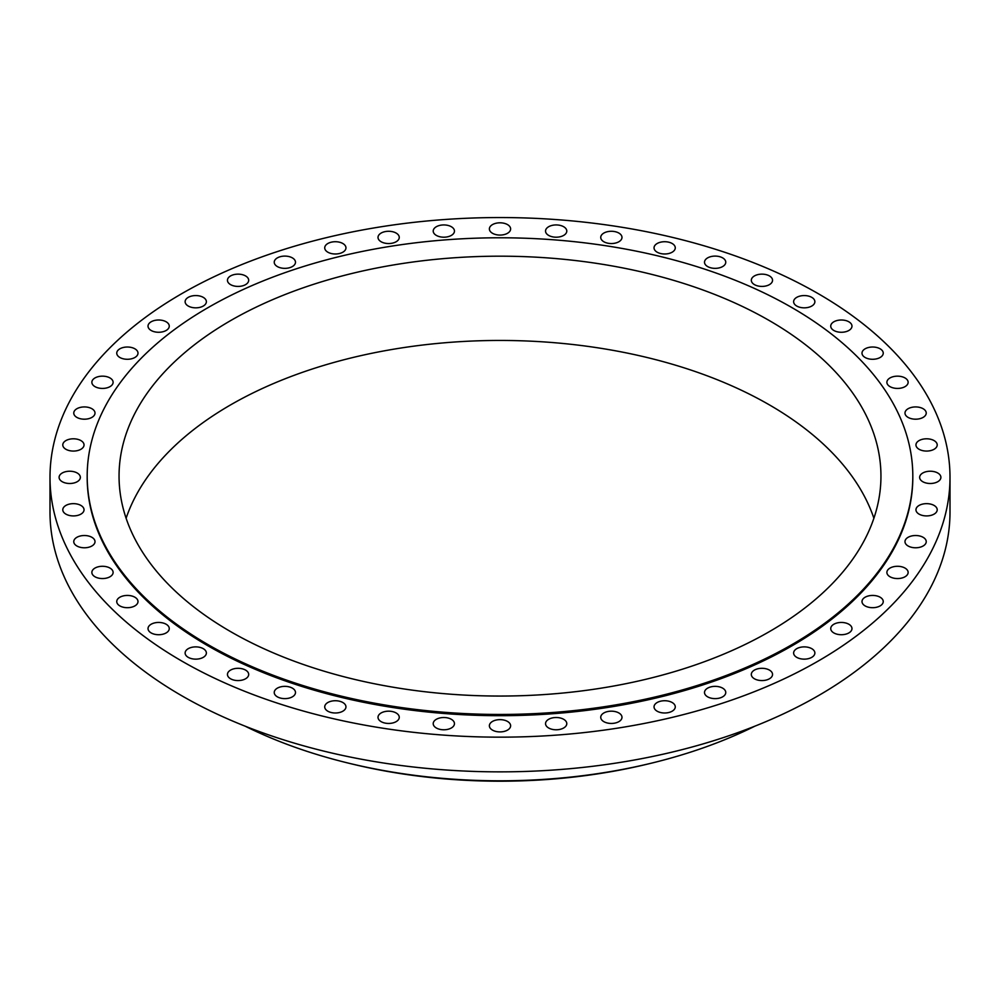 <?xml version="1.0" encoding="UTF-8"?>
<svg xmlns="http://www.w3.org/2000/svg" width="1000" height="1000" viewBox="0 0 1000 1000"><rect width="100%" height="100%" fill="white"/><g stroke="black" fill="none" stroke-linecap="round" stroke-linejoin="round"><path stroke-width="1.5" d="M672.175 243.512A10.625 6.138 0 0 0 660.588 242.188A10.625 6.138 0 0 0 654.038 247.85A10.625 6.138 0 0 0 657.15 252.188A10.625 6.138 0 0 0 668.725 253.525A10.625 6.138 0 0 0 675.275 247.85A10.625 6.138 0 0 0 672.175 243.512M618.875 233.075A10.625 6.138 0 0 0 607.3 231.737A10.625 6.138 0 0 0 600.737 237.413A10.625 6.138 0 0 0 603.85 241.75A10.625 6.138 0 0 0 615.425 243.075A10.625 6.138 0 0 0 621.987 237.413A10.625 6.138 0 0 0 618.875 233.075M563.675 226.737A10.625 6.138 0 0 0 552.1 225.4A10.625 6.138 0 0 0 545.538 231.062A10.625 6.138 0 0 0 548.65 235.4A10.625 6.138 0 0 0 560.225 236.737A10.625 6.138 0 0 0 566.788 231.062A10.625 6.138 0 0 0 563.675 226.737M507.512 224.6A10.625 6.138 0 0 0 495.938 223.275A10.625 6.138 0 0 0 489.375 228.938A10.625 6.138 0 0 0 492.488 233.275A10.625 6.138 0 0 0 504.062 234.613A10.625 6.138 0 0 0 510.625 228.938A10.625 6.138 0 0 0 507.512 224.6M451.35 226.737A10.625 6.138 0 0 0 439.775 225.4A10.625 6.138 0 0 0 433.212 231.062A10.625 6.138 0 0 0 436.325 235.4A10.625 6.138 0 0 0 447.9 236.737A10.625 6.138 0 0 0 454.462 231.062A10.625 6.138 0 0 0 451.35 226.737M396.15 233.075A10.625 6.138 0 0 0 384.575 231.737A10.625 6.138 0 0 0 378.013 237.413A10.625 6.138 0 0 0 381.125 241.75A10.625 6.138 0 0 0 392.7 243.075A10.625 6.138 0 0 0 399.263 237.413A10.625 6.138 0 0 0 396.15 233.075M342.85 243.512A10.625 6.138 0 0 0 331.275 242.188A10.625 6.138 0 0 0 324.725 247.85A10.625 6.138 0 0 0 327.825 252.188A10.625 6.138 0 0 0 339.412 253.525A10.625 6.138 0 0 0 345.962 247.85A10.625 6.138 0 0 0 342.85 243.512M292.375 257.887A10.625 6.138 0 0 0 280.8 256.562A10.625 6.138 0 0 0 274.237 262.225A10.625 6.138 0 0 0 277.35 266.562A10.625 6.138 0 0 0 288.925 267.887A10.625 6.138 0 0 0 295.487 262.225A10.625 6.138 0 0 0 292.375 257.887M245.575 275.938A10.625 6.138 0 0 0 234 274.613A10.625 6.138 0 0 0 227.45 280.275A10.625 6.138 0 0 0 230.55 284.613A10.625 6.138 0 0 0 242.138 285.95A10.625 6.138 0 0 0 248.688 280.275A10.625 6.138 0 0 0 245.575 275.938M203.263 297.362A10.625 6.138 0 0 0 191.688 296.038A10.625 6.138 0 0 0 185.125 301.7A10.625 6.138 0 0 0 188.238 306.038A10.625 6.138 0 0 0 199.825 307.375A10.625 6.138 0 0 0 206.375 301.7A10.625 6.138 0 0 0 203.263 297.362M166.163 321.8A10.625 6.138 0 0 0 154.575 320.462A10.625 6.138 0 0 0 148.025 326.138A10.625 6.138 0 0 0 151.137 330.475A10.625 6.138 0 0 0 162.712 331.8A10.625 6.138 0 0 0 169.262 326.138A10.625 6.138 0 0 0 166.163 321.8M134.887 348.812A10.625 6.138 0 0 0 123.312 347.488A10.625 6.138 0 0 0 116.75 353.15A10.625 6.138 0 0 0 119.862 357.488A10.625 6.138 0 0 0 131.438 358.812A10.625 6.138 0 0 0 138 353.15A10.625 6.138 0 0 0 134.887 348.812M110 377.962A10.625 6.138 0 0 0 98.413 376.625A10.625 6.138 0 0 0 91.862 382.287A10.625 6.138 0 0 0 94.975 386.625A10.625 6.138 0 0 0 106.55 387.962A10.625 6.138 0 0 0 113.112 382.287A10.625 6.138 0 0 0 110 377.962M91.9 408.725A10.625 6.138 0 0 0 80.325 407.4A10.625 6.138 0 0 0 73.763 413.062A10.625 6.138 0 0 0 76.875 417.4A10.625 6.138 0 0 0 88.462 418.725A10.625 6.138 0 0 0 95.013 413.062A10.625 6.138 0 0 0 91.9 408.725M80.925 440.6A10.625 6.138 0 0 0 69.35 439.263A10.625 6.138 0 0 0 62.787 444.938A10.625 6.138 0 0 0 65.9 449.275A10.625 6.138 0 0 0 77.475 450.6A10.625 6.138 0 0 0 84.038 444.938A10.625 6.138 0 0 0 80.925 440.6M77.237 473.025A10.625 6.138 0 0 0 65.662 471.688A10.625 6.138 0 0 0 59.1 477.362A10.625 6.138 0 0 0 62.213 481.7A10.625 6.138 0 0 0 73.8 483.025A10.625 6.138 0 0 0 80.35 477.362A10.625 6.138 0 0 0 77.237 473.025M80.925 505.45A10.625 6.138 0 0 0 69.35 504.113A10.625 6.138 0 0 0 62.787 509.787A10.625 6.138 0 0 0 65.9 514.125A10.625 6.138 0 0 0 77.475 515.45A10.625 6.138 0 0 0 84.038 509.787A10.625 6.138 0 0 0 80.925 505.45M91.9 537.312A10.625 6.138 0 0 0 80.325 535.988A10.625 6.138 0 0 0 73.763 541.65A10.625 6.138 0 0 0 76.875 545.988A10.625 6.138 0 0 0 88.462 547.312A10.625 6.138 0 0 0 95.013 541.65A10.625 6.138 0 0 0 91.9 537.312M110 568.088A10.625 6.138 0 0 0 98.413 566.75A10.625 6.138 0 0 0 91.862 572.425A10.625 6.138 0 0 0 94.975 576.763A10.625 6.138 0 0 0 106.55 578.088A10.625 6.138 0 0 0 113.112 572.425A10.625 6.138 0 0 0 110 568.088M134.887 597.225A10.625 6.138 0 0 0 123.312 595.9A10.625 6.138 0 0 0 116.75 601.562A10.625 6.138 0 0 0 119.862 605.9A10.625 6.138 0 0 0 131.438 607.225A10.625 6.138 0 0 0 138 601.562A10.625 6.138 0 0 0 134.887 597.225M166.163 624.25A10.625 6.138 0 0 0 154.575 622.913A10.625 6.138 0 0 0 148.025 628.587A10.625 6.138 0 0 0 151.137 632.925A10.625 6.138 0 0 0 162.712 634.25A10.625 6.138 0 0 0 169.262 628.587A10.625 6.138 0 0 0 166.163 624.25M203.263 648.675A10.625 6.138 0 0 0 191.688 647.35A10.625 6.138 0 0 0 185.125 653.012A10.625 6.138 0 0 0 188.238 657.35A10.625 6.138 0 0 0 199.825 658.675A10.625 6.138 0 0 0 206.375 653.012A10.625 6.138 0 0 0 203.263 648.675M245.575 670.1A10.625 6.138 0 0 0 234 668.775A10.625 6.138 0 0 0 227.45 674.438A10.625 6.138 0 0 0 230.55 678.775A10.625 6.138 0 0 0 242.138 680.1A10.625 6.138 0 0 0 248.688 674.438A10.625 6.138 0 0 0 245.575 670.1M292.375 688.15A10.625 6.138 0 0 0 280.8 686.825A10.625 6.138 0 0 0 274.237 692.487A10.625 6.138 0 0 0 277.35 696.825A10.625 6.138 0 0 0 288.925 698.162A10.625 6.138 0 0 0 295.487 692.487A10.625 6.138 0 0 0 292.375 688.15M342.85 702.525A10.625 6.138 0 0 0 331.275 701.2A10.625 6.138 0 0 0 324.725 706.862A10.625 6.138 0 0 0 327.825 711.2A10.625 6.138 0 0 0 339.412 712.525A10.625 6.138 0 0 0 345.962 706.862A10.625 6.138 0 0 0 342.85 702.525M396.15 712.975A10.625 6.138 0 0 0 384.575 711.637A10.625 6.138 0 0 0 378.013 717.312A10.625 6.138 0 0 0 381.125 721.65A10.625 6.138 0 0 0 392.7 722.975A10.625 6.138 0 0 0 399.263 717.312A10.625 6.138 0 0 0 396.15 712.975M451.35 719.312A10.625 6.138 0 0 0 439.775 717.975A10.625 6.138 0 0 0 433.212 723.65A10.625 6.138 0 0 0 436.325 727.987A10.625 6.138 0 0 0 447.9 729.312A10.625 6.138 0 0 0 454.462 723.65A10.625 6.138 0 0 0 451.35 719.312M507.512 721.438A10.625 6.138 0 0 0 495.938 720.1A10.625 6.138 0 0 0 489.375 725.775A10.625 6.138 0 0 0 492.488 730.113A10.625 6.138 0 0 0 504.062 731.438A10.625 6.138 0 0 0 510.625 725.775A10.625 6.138 0 0 0 507.512 721.438M563.675 719.312A10.625 6.138 0 0 0 552.1 717.975A10.625 6.138 0 0 0 545.538 723.65A10.625 6.138 0 0 0 548.65 727.987A10.625 6.138 0 0 0 560.225 729.312A10.625 6.138 0 0 0 566.788 723.65A10.625 6.138 0 0 0 563.675 719.312M618.875 712.975A10.625 6.138 0 0 0 607.3 711.637A10.625 6.138 0 0 0 600.737 717.312A10.625 6.138 0 0 0 603.85 721.65A10.625 6.138 0 0 0 615.425 722.975A10.625 6.138 0 0 0 621.987 717.312A10.625 6.138 0 0 0 618.875 712.975M672.175 702.525A10.625 6.138 0 0 0 660.588 701.2A10.625 6.138 0 0 0 654.038 706.862A10.625 6.138 0 0 0 657.15 711.2A10.625 6.138 0 0 0 668.725 712.525A10.625 6.138 0 0 0 675.275 706.862A10.625 6.138 0 0 0 672.175 702.525M722.65 688.15A10.625 6.138 0 0 0 711.075 686.825A10.625 6.138 0 0 0 704.513 692.487A10.625 6.138 0 0 0 707.625 696.825A10.625 6.138 0 0 0 719.2 698.162A10.625 6.138 0 0 0 725.763 692.487A10.625 6.138 0 0 0 722.65 688.15M722.65 257.887A10.625 6.138 0 0 0 711.075 256.562A10.625 6.138 0 0 0 704.513 262.225A10.625 6.138 0 0 0 707.625 266.562A10.625 6.138 0 0 0 719.2 267.887A10.625 6.138 0 0 0 725.763 262.225A10.625 6.138 0 0 0 722.65 257.887M769.45 275.938A10.625 6.138 0 0 0 757.862 274.613A10.625 6.138 0 0 0 751.312 280.275A10.625 6.138 0 0 0 754.425 284.613A10.625 6.138 0 0 0 766 285.95A10.625 6.138 0 0 0 772.55 280.275A10.625 6.138 0 0 0 769.45 275.938M811.762 297.362A10.625 6.138 0 0 0 800.175 296.038A10.625 6.138 0 0 0 793.625 301.7A10.625 6.138 0 0 0 796.737 306.038A10.625 6.138 0 0 0 808.312 307.375A10.625 6.138 0 0 0 814.875 301.7A10.625 6.138 0 0 0 811.762 297.362M848.863 321.8A10.625 6.138 0 0 0 837.288 320.462A10.625 6.138 0 0 0 830.738 326.138A10.625 6.138 0 0 0 833.838 330.475A10.625 6.138 0 0 0 845.425 331.8A10.625 6.138 0 0 0 851.975 326.138A10.625 6.138 0 0 0 848.863 321.8M880.138 348.812A10.625 6.138 0 0 0 868.562 347.488A10.625 6.138 0 0 0 862 353.15A10.625 6.138 0 0 0 865.113 357.488A10.625 6.138 0 0 0 876.688 358.812A10.625 6.138 0 0 0 883.25 353.15A10.625 6.138 0 0 0 880.138 348.812M905.025 377.962A10.625 6.138 0 0 0 893.45 376.625A10.625 6.138 0 0 0 886.888 382.287A10.625 6.138 0 0 0 890 386.625A10.625 6.138 0 0 0 901.587 387.962A10.625 6.138 0 0 0 908.138 382.287A10.625 6.138 0 0 0 905.025 377.962M923.125 408.725A10.625 6.138 0 0 0 911.538 407.4A10.625 6.138 0 0 0 904.987 413.062A10.625 6.138 0 0 0 908.1 417.4A10.625 6.138 0 0 0 919.675 418.725A10.625 6.138 0 0 0 926.237 413.062A10.625 6.138 0 0 0 923.125 408.725M934.1 440.6A10.625 6.138 0 0 0 922.525 439.263A10.625 6.138 0 0 0 915.962 444.938A10.625 6.138 0 0 0 919.075 449.275A10.625 6.138 0 0 0 930.65 450.6A10.625 6.138 0 0 0 937.212 444.938A10.625 6.138 0 0 0 934.1 440.6M937.788 473.025A10.625 6.138 0 0 0 926.2 471.688A10.625 6.138 0 0 0 919.65 477.362A10.625 6.138 0 0 0 922.763 481.7A10.625 6.138 0 0 0 934.338 483.025A10.625 6.138 0 0 0 940.9 477.362A10.625 6.138 0 0 0 937.788 473.025M934.1 505.45A10.625 6.138 0 0 0 922.525 504.113A10.625 6.138 0 0 0 915.962 509.787A10.625 6.138 0 0 0 919.075 514.125A10.625 6.138 0 0 0 930.65 515.45A10.625 6.138 0 0 0 937.212 509.787A10.625 6.138 0 0 0 934.1 505.45M923.125 537.312A10.625 6.138 0 0 0 911.538 535.988A10.625 6.138 0 0 0 904.987 541.65A10.625 6.138 0 0 0 908.1 545.988A10.625 6.138 0 0 0 919.675 547.312A10.625 6.138 0 0 0 926.237 541.65A10.625 6.138 0 0 0 923.125 537.312M905.025 568.088A10.625 6.138 0 0 0 893.45 566.75A10.625 6.138 0 0 0 886.888 572.425A10.625 6.138 0 0 0 890 576.763A10.625 6.138 0 0 0 901.587 578.088A10.625 6.138 0 0 0 908.138 572.425A10.625 6.138 0 0 0 905.025 568.088M880.138 597.225A10.625 6.138 0 0 0 868.562 595.9A10.625 6.138 0 0 0 862 601.562A10.625 6.138 0 0 0 865.113 605.9A10.625 6.138 0 0 0 876.688 607.225A10.625 6.138 0 0 0 883.25 601.562A10.625 6.138 0 0 0 880.138 597.225M848.863 624.25A10.625 6.138 0 0 0 837.288 622.913A10.625 6.138 0 0 0 830.738 628.587A10.625 6.138 0 0 0 833.838 632.925A10.625 6.138 0 0 0 845.425 634.25A10.625 6.138 0 0 0 851.975 628.587A10.625 6.138 0 0 0 848.863 624.25M769.45 670.1A10.625 6.138 0 0 0 757.862 668.775A10.625 6.138 0 0 0 751.312 674.438A10.625 6.138 0 0 0 754.425 678.775A10.625 6.138 0 0 0 766 680.1A10.625 6.138 0 0 0 772.55 674.438A10.625 6.138 0 0 0 769.45 670.1M811.762 648.675A10.625 6.138 0 0 0 800.175 647.35A10.625 6.138 0 0 0 793.625 653.012A10.625 6.138 0 0 0 796.737 657.35A10.625 6.138 0 0 0 808.312 658.675A10.625 6.138 0 0 0 814.875 653.012A10.625 6.138 0 0 0 811.762 648.675M87.188 476.112L87.188 477.362A412.812 238.337 0 0 0 208.1 645.888A412.812 238.337 0 0 0 657.975 697.55A412.812 238.337 0 0 0 912.812 477.362L912.812 476.112A412.812 238.337 0 0 0 791.9 307.587A412.812 238.337 0 0 0 342.025 255.925A412.812 238.337 0 0 0 87.188 476.112A412.812 238.337 0 0 0 208.1 644.65A412.812 238.337 0 0 0 657.975 696.312A412.812 238.337 0 0 0 912.812 476.112M769.362 320.6A380.95 219.938 0 0 0 354.225 272.925A380.95 219.938 0 0 0 119.05 476.112A380.95 219.938 0 0 0 230.637 631.638A380.95 219.938 0 0 0 645.775 679.312A380.95 219.938 0 0 0 880.95 476.112A380.95 219.938 0 0 0 769.362 320.6M873.888 518.25A380.95 219.938 0 0 0 769.362 404.862A380.95 219.938 0 0 0 388.762 350.037A380.95 219.938 0 0 0 126.112 518.25M245.162 726.188A390.562 225.487 0 0 0 348.312 763.1L351.463 763.863A382.463 220.812 0 0 0 648.538 763.863L651.688 763.1A390.562 225.487 0 0 0 754.837 726.188M348.312 763.1A390.562 225.487 0 0 0 651.688 763.1M50 477.362L50 512.05A450 259.8 0 0 0 181.8 695.763A450 259.8 0 0 0 672.212 752.087A450 259.8 0 0 0 950 512.05L950 477.362A450 259.8 0 0 0 818.2 293.65A450 259.8 0 0 0 327.788 237.325A450 259.8 0 0 0 50 477.362A450 259.8 0 0 0 181.8 661.062A450 259.8 0 0 0 672.212 717.387A450 259.8 0 0 0 950 477.362"/></g></svg>
